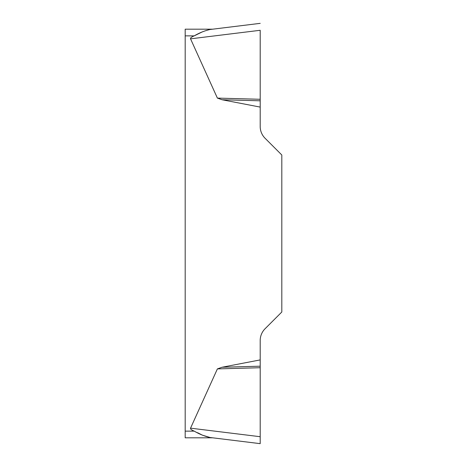 <?xml version="1.0" encoding="UTF-8"?>
<svg xmlns="http://www.w3.org/2000/svg" width="467" height="467" viewBox="0 0 467 467"><rect width="100%" height="100%" fill="white"/><g stroke="black" fill="none" stroke-linecap="round" stroke-linejoin="round"><path stroke-width="0.35" stroke-dasharray="2.33 1.75" d="M260.195 359.905L222.058 367.249L217.394 368.901L190.548 428.163L260.195 436.715L260.195 340.531A16.684 16.684 0 0 1 265.081 328.733L281.811 312.003L281.811 154.997L265.081 138.267A16.684 16.684 0 0 1 260.195 126.469L260.195 30.285L190.548 38.837A66.425 6.672 173 0 1 194.225 35.866L185.189 35.866L185.189 437.812M197.693 432.751L194.225 431.134A66.425 6.672 -173 0 1 190.548 428.163M190.548 38.837L217.394 98.099L222.058 99.751L260.195 107.095M202.299 31.879L210.039 29.509L212.637 29.188L185.189 29.188L185.189 35.866M260.195 100.808L222.058 99.751M260.195 99.284L217.394 98.099M260.195 366.192L222.058 367.249M260.195 367.716L217.394 368.901M260.195 30.314L260.195 99.284L260.195 30.314M194.225 431.134L185.189 431.134"/><path stroke-width="0.7" d="M190.548 428.163L217.394 368.901L222.058 367.249L260.195 359.905L260.195 443.65L260.195 436.715L190.548 428.163A66.425 6.672 -173 0 0 194.225 431.134C199.502 434.199 204.774 436.318 210.039 437.491L202.363 435.156M260.195 30.314L260.195 126.469A16.684 16.684 0 0 0 265.081 138.267L281.811 154.997L281.811 312.003L265.081 328.733A16.684 16.684 0 0 0 260.195 340.531L260.195 359.905M260.195 107.095L222.058 99.751L217.394 98.099L190.548 38.837A66.425 6.672 173 0 1 194.225 35.866L185.189 35.866L185.189 29.188L212.637 29.188L210.039 29.509C204.78 30.682 199.508 32.801 194.225 35.866M185.189 437.812L212.637 437.812L185.189 437.812L185.189 35.866M202.246 435.098L197.693 432.751M210.039 437.491L260.195 443.65L210.039 437.491M194.254 35.854L202.299 31.879M260.195 100.808L222.058 99.751M260.195 99.284L217.394 98.099M210.039 29.509L260.195 23.35L210.039 29.509M260.195 366.192L222.058 367.249M260.195 367.716L217.394 368.901M185.189 431.134L194.225 431.134M260.195 30.285L190.548 38.837"/></g></svg>
